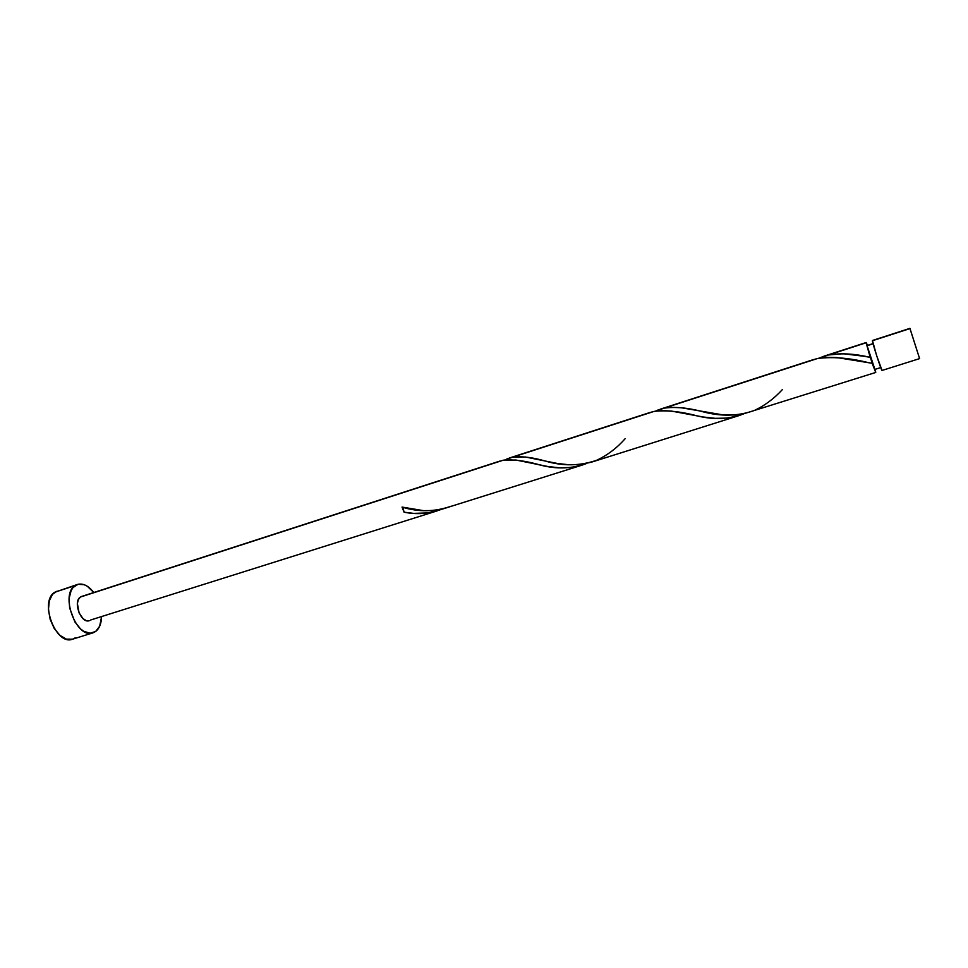 <?xml version="1.0" encoding="UTF-8"?>
<svg xmlns="http://www.w3.org/2000/svg" width="968" height="968" viewBox="0 0 968 968"><rect width="100%" height="100%" fill="white"/><g stroke="black" fill="none" stroke-linecap="round" stroke-linejoin="round"><path stroke-width="1.45" d="M919.6 358.608L882.042 370.454L876.572 355.413L872.458 340.494L909.932 328.358L919.6 358.608L909.968 328.588L872.422 340.736C872.422 343.12 881.618 371.531 882.042 370.454L882.066 370.151M880.723 367.574L874.782 369.449L871.139 359.806L872.144 363.278L836.582 357.519L826.757 357.301L817.549 358.499C832.807 356.551 849.843 357.954 868.671 362.722L872.144 363.278L875.75 372.438L875.181 369.328L875.737 372.45L872.144 363.278L867.098 345.721L873.112 343.785L867.098 345.721L874.818 369.207M77.488 584.442L54.934 592.174C38.841 600.898 55.769 646.019 72.515 639.207L92.952 632.842C76.508 639.558 59.532 594.134 75.322 585.495L54.934 592.174L77.488 584.442C83.042 583.014 88.475 585.701 93.799 592.513L87.314 586.257L84.143 584.684L78.033 584.285L72.987 587.6L71.136 590.528L69.115 598.393L69.623 607.904L74.875 621.904L80.538 628.91L83.708 631.257L90.072 633.254L95.663 631.463L92.952 632.842M402.894 507.389L404.067 512.193C416.99 514.794 429.502 513.827 441.614 509.265L428.328 512.895L413.735 513.391L404.067 512.193L402.035 507.075L423.488 510.644L432.974 510.572L442.267 509.12L581.998 465.16L570.733 467.508L559.226 467.798L547.646 466.467L516.005 460.03L503.263 460.199L80.429 597.038C72.624 601.491 81.106 624.009 89.322 620.67L86.225 620.597L83.054 618.661L79.11 612.998L77.38 603.512L78.36 599.579L80.429 597.038L499.464 461.228M503.263 460.199C513.427 459.219 525.926 460.865 540.773 465.16C556.697 469.335 572.015 468.754 586.753 463.43L581.998 465.16M864.605 356.345L870.208 357.386L866.13 342.769L828.426 354.978L843.08 353.707L864.605 356.345M657.393 410.226L817.549 358.499L664.084 408.157L671.211 407.298L681.484 407.782L722.66 414.849L734.651 415.042L743.364 413.905L875.737 372.45M591.46 462.172L738.681 415.708L727.162 418.091L715.279 418.345L703.155 416.99L671.308 411.061L661.108 410.565L654.065 411.4L512.52 457.211L525.394 457.005L557.181 463.43L568.809 464.761L580.352 464.471L591.46 462.172M506.821 458.965L654.065 411.4C666.529 409.984 681.145 411.545 697.916 416.059C714.215 419.943 729.509 419.192 743.823 413.808L738.681 415.708M825.825 355.631L866.178 342.527L867.522 345.394L866.191 342.527L870.208 357.386C854.913 353.707 840.986 352.909 828.426 354.978L818.601 358.281L825.825 355.631M782.35 389.62C774.001 398.707 764.659 405.665 754.35 410.468C738.064 416.288 720.7 416.663 702.26 411.594C687.812 407.746 675.083 406.608 664.084 408.157L655.372 411.146M817.549 358.499L812.382 359.939M625.086 438.758C616.918 448.051 607.468 455.202 596.76 460.224C579.917 466.08 562.589 466.298 544.754 460.889C532.182 457.295 521.437 456.073 512.52 457.211L505.078 459.776M654.065 411.4L649.625 412.622M499.984 461.046L81.602 596.469M871.139 359.806L870.208 357.386L871.139 359.806M101.567 616.798C101.325 623.658 99.365 628.547 95.663 631.463L99.656 626.235L101.567 616.798M90.605 620.016L437.209 510.862M57.185 591.097L52.55 594.279L49.283 600.862L48.436 609.695L50.179 619.399L54.22 628.438L59.931 635.383L66.393 639.134L72.515 639.207M72.576 639.195L75.274 637.815M402.736 507.244L404.067 512.193L402.035 507.075C418.503 512.205 434.874 511.915 451.149 506.191M823.937 356.188L866.178 342.527M660.236 409.186L813.084 359.709M509.228 458.058L650.23 412.416M867.134 345.516L873.063 343.604M872.458 340.494L909.932 328.358M540.773 465.16L529.98 462.716M697.916 416.059L686.348 413.711M868.671 362.722L856.123 360.423"/></g></svg>
